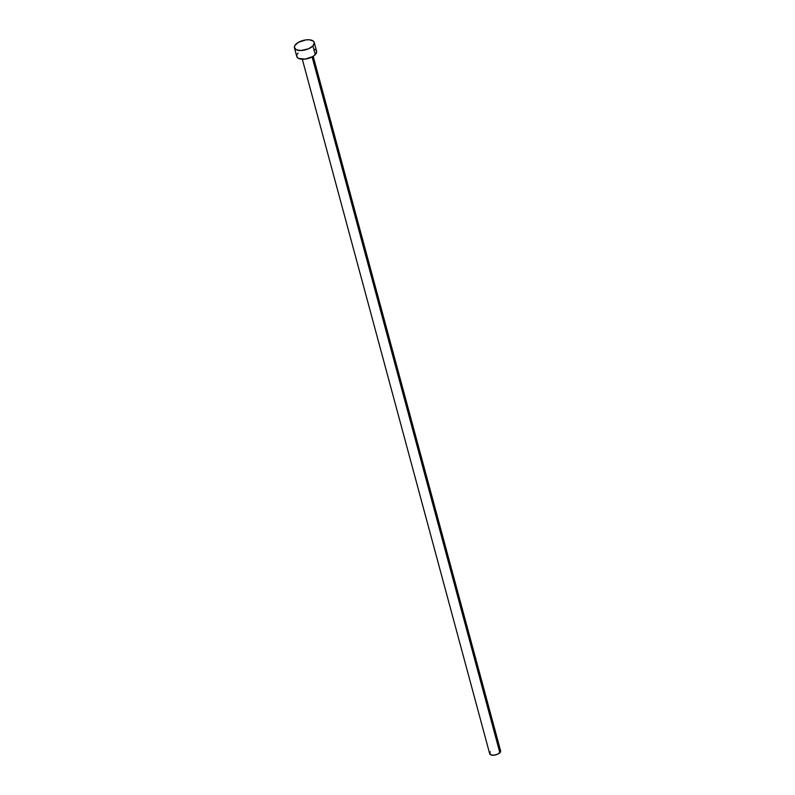 <?xml version="1.0" encoding="UTF-8"?>
<svg xmlns="http://www.w3.org/2000/svg" width="795" height="795" viewBox="0 0 795 795"><rect width="100%" height="100%" fill="white"/><g stroke="black" fill="none" stroke-linecap="round" stroke-linejoin="round"><path stroke-width="1.19" d="M302.309 59.247L489.7 753.759A5.644 2.663 -15.1 0 0 494.013 755.2A5.644 2.663 -15.1 0 0 499.856 752.726L312.117 56.932L499.856 752.726A5.644 2.663 -15.1 0 0 500.592 750.818L313.2 56.306M312.902 45.941A10.256 4.849 164.9 0 1 302.289 50.433A10.256 4.849 164.9 0 1 294.438 47.809A10.256 4.849 164.9 0 1 295.79 44.331A10.256 4.849 164.9 0 1 306.403 39.839A10.256 4.849 164.9 0 1 314.244 42.463A10.256 4.849 164.9 0 1 312.902 45.941L315.257 54.666L312.902 45.941L308.599 48.763L300.957 50.522L296.306 49.747L294.369 47.432L294.945 45.385L298.403 42.354L305.827 39.899L309.493 39.8L313.379 41.151L314.313 42.841L312.902 45.941M294.438 47.809L296.793 56.534A10.256 4.849 -15.1 0 0 304.644 59.168A10.256 4.849 -15.1 0 0 315.257 54.666A10.256 4.849 -15.1 0 0 316.599 51.188L314.244 42.463M314.731 49.25L316.39 50.661M316.668 51.576L315.257 54.666L312.634 56.644L305.22 59.098L298.662 58.482L297.002 57.061L296.823 55.163M297.3 54.12L298.145 53.056M499.568 749.745L500.472 750.53M500.631 751.027L498.415 753.819L494.331 755.17L490.734 754.833L489.72 753.004M489.978 752.428L490.445 751.851"/></g></svg>
